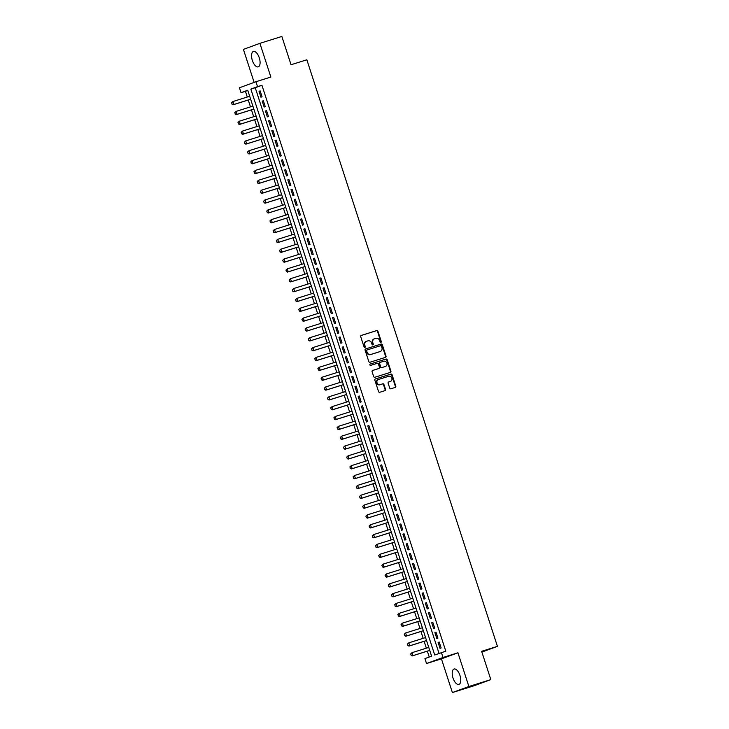 <?xml version="1.0" encoding="UTF-8"?>
<svg xmlns="http://www.w3.org/2000/svg" width="729" height="729" viewBox="0 0 729 729"><rect width="100%" height="100%" fill="white"/><g stroke="black" fill="none" stroke-linecap="round" stroke-linejoin="round"><path stroke-width="1.09" d="M380.893 342.384A0.711 0.629 69.9 0 0 381.276 341.518L377.941 331.258A1.011 0.902 69.9 0 0 376.765 330.565L361.265 335.431A1.011 0.902 69.9 0 0 360.718 336.67L364.053 346.931A0.711 0.629 69.9 0 0 365.256 346.557L364.828 345.227A3.253 2.889 69.9 0 1 366.578 341.272L367.872 340.862A3.253 2.889 69.9 0 1 371.626 343.086L372.063 344.416A0.711 0.629 69.9 0 0 373.266 344.042L372.838 342.712A3.253 2.889 69.9 0 1 374.588 338.757L375.882 338.347A3.253 2.889 69.9 0 1 379.645 340.571L380.073 341.901A0.711 0.629 69.9 0 0 380.893 342.384M380.684 342.411A0.711 0.629 69.9 0 0 380.839 341.682L377.504 331.422A1.011 0.902 69.9 0 0 376.328 330.729L361.092 335.513M364.655 347.441A0.711 0.629 69.9 0 0 364.81 346.722L364.828 345.227M372.665 344.926A0.711 0.629 69.9 0 0 372.82 344.197L372.838 342.712M459.963 675.455A8.074 3.7 -107.4 0 0 454.067 669.031A8.074 3.7 -107.4 0 0 453.01 678.006A8.074 3.7 -107.4 0 0 458.896 684.431A8.074 3.7 -107.4 0 0 459.963 675.455M259.296 57.883A8.074 3.7 -107.4 0 0 253.4 51.458A8.074 3.7 -107.4 0 0 252.343 60.434A8.074 3.7 -107.4 0 0 258.239 66.858A8.074 3.7 -107.4 0 0 259.296 57.883M389.714 388.083A1.011 0.902 69.9 0 0 390.89 388.785L395.246 387.418A1.011 0.902 69.9 0 0 395.792 386.179L392.084 374.779A1.011 0.902 69.9 0 0 390.908 374.086L375.399 378.952A1.011 0.902 69.9 0 0 374.852 380.192L378.561 391.591A1.011 0.902 69.9 0 0 379.736 392.284L384.994 390.635A1.011 0.902 69.9 0 0 385.541 389.395L383.955 384.52A1.011 0.902 69.9 0 0 382.78 383.818L380.173 384.639A2.716 2.415 69.9 0 1 378.488 379.472L388.703 376.264A2.716 2.415 69.9 0 1 390.38 381.431L388.675 381.969A1.011 0.902 69.9 0 0 388.129 383.208L389.714 388.083M441.409 652.564L443.013 657.485L426.52 663.527L424.925 658.606L431.604 656.155L247.732 90.25L241.044 92.701L239.449 87.781L255.943 81.73L257.537 86.651L250.849 89.102L434.73 655.016L445.802 651.179L261.93 85.275L257.537 86.651M255.943 81.73L270.86 77.046L259.907 43.339L281.85 36.45L291.044 64.744L306.845 59.787L497.433 646.359L481.632 651.316L490.827 679.61L468.884 686.508L457.93 652.792L443.013 657.485M385.477 357.374A1.011 0.902 69.9 0 0 386.024 356.135L382.324 344.735A1.011 0.902 69.9 0 0 381.149 344.042L365.639 348.909A1.011 0.902 69.9 0 0 365.092 350.148L368.801 361.548A1.011 0.902 69.9 0 0 369.977 362.24L385.477 357.374M387.208 359.752L390.908 371.152A1.011 0.902 69.9 0 1 390.398 372.382A1.011 0.902 69.9 0 0 390.398 372.382L374.852 377.257A1.011 0.902 69.9 0 1 373.676 376.565L372.091 371.69A1.011 0.902 69.9 0 1 372.637 370.45L378.925 368.473A1.011 0.902 69.9 0 0 379.481 367.243L378.424 364.008A1.011 0.902 69.9 0 0 377.248 363.306L370.706 365.366A0.711 0.629 69.9 0 1 370.241 364.017A0.711 0.629 69.9 0 0 370.241 364.017L386.033 359.06A1.011 0.902 69.9 0 1 387.208 359.752L386.762 359.916L390.462 371.316L390.908 371.152M490.827 679.61L474.333 685.661L452.39 692.55L468.884 686.508M259.907 43.339L243.413 49.39L254.139 82.395M262.057 96.793L260.135 90.888L259.023 91.298L260.936 97.203L262.057 96.793M265.247 106.634L263.333 100.73L262.221 101.14L264.135 107.045L265.247 106.634M268.445 116.476L266.532 110.571L265.42 110.981L267.333 116.886L268.445 116.476M271.644 126.317L269.73 120.413L268.618 120.823L270.532 126.728L271.644 126.317M274.842 136.159L272.928 130.254L271.808 130.664L273.73 136.569L274.842 136.159M278.041 146L276.127 140.096L275.006 140.506L276.929 146.411L278.041 146M281.239 155.842L279.325 149.937L278.205 150.347L280.127 156.252L281.239 155.842M284.438 165.683L282.515 159.779L281.403 160.189L283.326 166.094L284.438 165.683M287.636 175.534L285.713 169.629L284.602 170.03L286.524 175.935L287.636 175.534M290.835 185.376L288.912 179.471L287.8 179.872L289.723 185.777L290.835 185.376M294.033 195.217L292.11 189.312L290.999 189.713L292.921 195.618L294.033 195.217M297.232 205.059L295.309 199.154L294.197 199.555L296.111 205.46L297.232 205.059M300.43 214.9L298.507 208.995L297.396 209.396L299.309 215.31L300.43 214.9M303.628 224.742L301.706 218.837L300.594 219.247L302.508 225.152L303.628 224.742M306.827 234.583L304.904 228.678L303.793 229.088L305.706 234.993L306.827 234.583M310.016 244.425L308.103 238.52L306.991 238.93L308.905 244.835L310.016 244.425M313.215 254.266L311.301 248.361L310.189 248.771L312.103 254.676L313.215 254.266M316.413 264.108L314.5 258.203L313.379 258.613L315.302 264.518L316.413 264.108M319.612 273.949L317.698 268.044L316.577 268.454L318.5 274.359L319.612 273.949M322.81 283.791L320.897 277.886L319.776 278.296L321.699 284.201L322.81 283.791M326.009 293.632L324.095 287.727L322.974 288.137L324.897 294.042L326.009 293.632M329.207 303.474L327.285 297.569L326.173 297.979L328.096 303.884L329.207 303.474M332.406 313.315L330.483 307.41L329.371 307.82L331.294 313.725L332.406 313.315M335.604 323.157L333.682 317.252L332.57 317.662L334.493 323.567L335.604 323.157M338.803 332.998L336.88 327.093L335.768 327.503L337.682 333.408L338.803 332.998M342.001 342.84L340.079 336.935L338.967 337.345L340.88 343.25L342.001 342.84M345.2 352.681L343.277 346.776L342.165 347.186L344.079 353.091L345.2 352.681M348.398 362.523L346.475 356.618L345.364 357.028L347.277 362.933L348.398 362.523M351.588 372.364L349.674 366.459L348.562 366.869L350.476 372.774L351.588 372.364M354.786 382.206L352.872 376.301L351.761 376.711L353.674 382.616L354.786 382.206M357.985 392.047L356.071 386.142L354.95 386.552L356.873 392.457L357.985 392.047M361.183 401.889L359.269 395.984L358.149 396.394L360.071 402.299L361.183 401.889M364.382 411.73L362.468 405.825L361.347 406.235L363.27 412.14L364.382 411.73M367.58 421.572L365.666 415.667L364.546 416.077L366.468 421.982L367.58 421.572M370.779 431.422L368.856 425.508L367.744 425.918L369.667 431.823L370.779 431.422M373.977 441.264L372.054 435.359L370.943 435.76L372.865 441.665L373.977 441.264M377.175 451.105L375.253 445.2L374.141 445.601L376.064 451.506L377.175 451.105M380.374 460.947L378.451 455.042L377.34 455.443L379.262 461.348L380.374 460.947M383.572 470.788L381.65 464.883L380.538 465.284L382.452 471.189L383.572 470.788M386.771 480.63L384.848 474.725L383.736 475.126L385.65 481.04L386.771 480.63M389.969 490.471L388.047 484.566L386.935 484.976L388.849 490.881L389.969 490.471M393.168 500.313L391.245 494.408L390.133 494.818L392.047 500.723L393.168 500.313M396.357 510.154L394.444 504.249L393.332 504.659L395.246 510.564L396.357 510.154M399.556 519.996L397.642 514.091L396.53 514.501L398.444 520.406L399.556 519.996M402.754 529.837L400.841 523.932L399.72 524.342L401.643 530.247L402.754 529.837M405.953 539.679L404.039 533.774L402.918 534.184L404.841 540.089L405.953 539.679M409.151 549.52L407.238 543.615L406.117 544.025L408.04 549.93L409.151 549.52M412.35 559.362L410.436 553.457L409.315 553.867L411.238 559.772L412.35 559.362M415.548 569.203L413.625 563.298L412.514 563.708L414.437 569.613L415.548 569.203M418.747 579.045L416.824 573.14L415.712 573.55L417.635 579.455L418.747 579.045M421.945 588.886L420.022 582.981L418.911 583.391L420.833 589.296L421.945 588.886M425.144 598.728L423.221 592.823L422.109 593.233L424.023 599.138L425.144 598.728M428.342 608.569L426.419 602.664L425.308 603.074L427.221 608.979L428.342 608.569M431.541 618.411L429.618 612.506L428.506 612.916L430.42 618.821L431.541 618.411M434.739 628.252L432.816 622.347L431.705 622.757L433.618 628.662L434.739 628.252M437.929 638.094L436.015 632.189L434.903 632.599L436.817 638.504L437.929 638.094M261.93 85.275L255.241 87.726L439.049 653.43M438.102 642.44L440.015 648.345L441.127 647.935L439.213 642.03L438.102 642.44L439.232 642.085M247.796 90.46L245.436 91.325L247.286 97.03M248.261 100.019L250.484 106.871M251.459 109.86L253.683 116.713M254.658 119.702L256.881 126.554M257.856 129.543L260.08 136.396M261.055 139.385L263.278 146.237M264.253 149.226L266.477 156.079M267.452 159.068L269.675 165.92M270.65 168.909L272.874 175.762M273.84 178.751L276.072 185.603M277.038 188.592L279.271 195.445M280.237 198.434L282.469 205.286M283.435 208.275L285.668 215.128M286.634 218.117L288.857 224.969M289.832 227.958L292.056 234.811M293.031 237.8L295.254 244.652M296.229 247.641L298.453 254.494M299.428 257.492L301.651 264.335M302.626 267.333L304.85 274.177M305.825 277.175L308.048 284.018M309.023 287.016L311.247 293.86M312.222 296.858L314.445 303.711M315.411 306.699L317.644 313.552M318.609 316.541L320.842 323.394M321.808 326.382L324.041 333.235M325.006 336.224L327.239 343.077M328.205 346.065L330.428 352.918M331.403 355.907L333.627 362.76M334.602 365.748L336.825 372.601M337.8 375.59L340.024 382.443M340.999 385.431L343.222 392.284M344.197 395.273L346.421 402.126M347.396 405.114L349.619 411.967M350.594 414.956L352.818 421.809M353.793 424.797L356.016 431.65M356.991 434.639L359.215 441.492M360.181 444.48L362.413 451.333M363.379 454.322L365.612 461.175M366.578 464.163L368.81 471.016M369.776 474.005L372 480.858M372.975 483.846L375.198 490.699M376.173 493.688L378.397 500.541M379.372 503.529L381.595 510.382M382.57 513.371L384.794 520.224M385.769 523.222L387.992 530.065M388.967 533.063L391.191 539.907M392.166 542.905L394.389 549.748M395.364 552.746L397.587 559.59M398.563 562.588L400.786 569.44M401.752 572.429L403.984 579.282M404.95 582.271L407.183 589.123M408.149 592.112L410.381 598.965M411.347 601.954L413.58 608.806M414.546 611.795L416.769 618.648M417.744 621.637L419.968 628.489M420.943 631.478L423.166 638.331M424.141 641.32L426.365 648.172M427.34 651.161L429.244 657.02M481.878 652.063L497.433 646.359M457.93 652.792L441.437 658.843L452.39 692.55M441.437 658.843L426.52 663.527M245.436 91.325L241.044 92.701M255.241 87.726L250.849 89.102M259.023 91.298L260.153 90.943M262.221 101.14L263.351 100.784M265.42 110.981L266.55 110.626M268.618 120.823L269.748 120.467M271.808 130.664L272.947 130.309M275.006 140.506L276.145 140.15M278.205 150.347L279.335 149.992M281.403 160.189L282.533 159.833M284.602 170.03L285.732 169.675M287.8 179.872L288.93 179.516M290.999 189.713L292.129 189.358M294.197 199.555L295.327 199.199M297.396 209.396L298.526 209.041M300.594 219.247L301.724 218.891M303.793 229.088L304.922 228.733M306.991 238.93L308.121 238.574M310.189 248.771L311.319 248.416M313.379 258.613L314.518 258.257M316.577 268.454L317.716 268.099M319.776 278.296L320.906 277.94M322.974 288.137L324.104 287.782M326.173 297.979L327.303 297.623M329.371 307.82L330.501 307.465M332.57 317.662L333.7 317.306M335.768 327.503L336.898 327.148M338.967 337.345L340.097 336.989M342.165 347.186L343.295 346.831M345.364 357.028L346.494 356.672M348.562 366.869L349.692 366.514M351.761 376.711L352.891 376.355M354.95 386.552L356.089 386.197M358.149 396.394L359.288 396.038M361.347 406.235L362.486 405.88M364.546 416.077L365.676 415.721M367.744 425.918L368.874 425.563M370.943 435.76L372.072 435.404M374.141 445.601L375.271 445.246M377.34 455.443L378.469 455.087M380.538 465.284L381.668 464.929M383.736 475.126L384.866 474.779M386.935 484.976L388.065 484.621M390.133 494.818L391.263 494.462M393.332 504.659L394.462 504.304M396.53 514.501L397.66 514.145M399.72 524.342L400.859 523.987M402.918 534.184L404.057 533.828M406.117 544.025L407.247 543.67M409.315 553.867L410.445 553.511M412.514 563.708L413.644 563.353M415.712 573.55L416.842 573.194M418.911 583.391L420.041 583.036M422.109 593.233L423.239 592.877M425.308 603.074L426.438 602.719M428.506 612.916L429.636 612.56M431.705 622.757L432.835 622.402M434.903 632.599L436.033 632.243M374.36 338.839L374.141 338.912A3.253 2.889 69.9 0 0 372.391 342.876M366.35 341.354L366.131 341.436A3.253 2.889 69.9 0 0 364.382 345.391M385.204 357.456A1.011 0.902 69.9 0 0 385.577 356.299L381.878 344.899A1.011 0.902 69.9 0 0 380.702 344.206L365.466 348.991M381.458 346.175A0.711 0.629 69.9 0 0 380.638 345.692L367.024 349.966A0.711 0.629 69.9 0 0 366.641 350.831L367.097 352.225A3.253 2.889 69.9 0 0 370.861 354.458L380.164 351.533A3.253 2.889 69.9 0 0 381.914 347.578L381.458 346.175M366.979 349.984L366.578 350.13A0.711 0.629 69.9 0 0 366.195 350.995L366.641 350.831M379.946 351.615A3.253 2.889 69.9 0 1 379.718 351.697L370.414 354.622A3.253 2.889 69.9 0 1 366.651 352.389L366.195 350.995M390.088 372.483A1.011 0.902 69.9 0 0 390.462 371.316M372.464 370.532L378.488 368.637A1.011 0.902 69.9 0 0 378.551 368.61M370.122 364.081L386.033 359.06M385.459 366.423A2.716 2.415 69.9 0 0 383.773 361.256L380.183 362.386A1.011 0.902 69.9 0 0 379.636 363.625L380.684 366.86A1.011 0.902 69.9 0 0 381.859 367.553L385.012 366.587A2.716 2.415 69.9 0 0 385.204 366.523M379.7 362.568L379.736 362.55A1.011 0.902 69.9 0 0 379.189 363.789L379.636 363.625M385.012 366.587L381.413 367.717A1.011 0.902 69.9 0 1 380.237 367.024L379.189 363.789M386.762 359.916A1.011 0.902 69.9 0 0 385.586 359.224M390.124 381.531A2.716 2.415 69.9 0 1 389.933 381.595L388.502 382.051M378.305 379.545L378.041 379.636A2.716 2.415 69.9 0 0 379.727 384.803L380.173 384.639M384.721 390.717A1.011 0.902 69.9 0 0 385.094 389.559L383.509 384.684A1.011 0.902 69.9 0 0 382.333 383.983L379.727 384.803M394.972 387.5A1.011 0.902 69.9 0 0 395.346 386.343L391.637 374.943A1.011 0.902 69.9 0 0 390.462 374.25L375.225 379.034M231.567 102.798L232.177 104.229L231.567 102.798L232.934 101.531L233.9 104.484L250.648 99.226M232.177 104.229L233.9 104.484L233.098 104.785L250.667 99.262M249.692 96.274L232.934 101.531L231.704 102.753M232.05 104.274L233.098 104.785M234.765 112.64L235.376 114.07L234.765 112.64L236.132 111.373L237.098 114.325L253.847 109.068M235.376 114.07L237.098 114.325L236.296 114.626L253.856 109.104M252.89 106.115L236.132 111.373L234.902 112.594M235.248 114.116L236.296 114.626M237.964 122.49L238.574 123.912L237.964 122.49L239.331 121.214L240.288 124.167L257.045 118.909M238.574 123.912L240.288 124.167L239.486 124.468L257.055 118.945M256.089 115.957L239.331 121.214L238.101 122.436M238.447 123.966L239.486 124.468M241.162 132.332L241.773 133.753L241.162 132.332L242.529 131.056L243.486 134.008L260.244 128.751M241.773 133.753L243.486 134.008L242.684 134.309L260.253 128.787M259.287 125.798L242.529 131.056L241.299 132.277M241.645 133.808L242.684 134.309M244.361 142.173L244.971 143.595L244.361 142.173L245.728 140.897L246.684 143.85L263.442 138.592M244.971 143.595L246.684 143.85L245.883 144.151L263.451 138.628M262.486 135.64L245.728 140.897L244.488 142.119M244.835 143.649L245.883 144.151M247.559 152.015L248.17 153.436L247.559 152.015L248.926 150.739L249.883 153.691L266.641 148.434M248.17 153.436L249.883 153.691L249.081 153.992L266.65 148.47M265.675 145.481L248.926 150.739L247.687 151.96M248.033 153.491L249.081 153.992M250.758 161.856L251.368 163.278L250.758 161.856L252.125 160.59L253.081 163.542L269.839 158.275M251.368 163.278L253.081 163.542L252.28 163.834L269.848 158.311M268.873 155.323L252.125 160.59L250.885 161.802M251.232 163.332L252.28 163.834M253.956 171.698L254.567 173.119L253.956 171.698L255.323 170.431L256.28 173.384L273.038 168.117M254.567 173.119L256.28 173.384L255.478 173.675L273.047 168.153M272.072 165.164L255.323 170.431L254.084 171.643M254.43 173.174L255.478 173.675M257.155 181.539L257.765 182.961L257.155 181.539L258.522 180.273L259.478 183.225L276.236 177.958M257.765 182.961L259.478 183.225L258.677 183.517L276.245 178.004M275.27 175.006L258.522 180.273L257.282 181.485M257.629 183.015L258.677 183.517M260.344 191.381L260.964 192.802L260.344 191.381L261.72 190.114L262.677 193.067L279.426 187.8M260.964 192.802L262.677 193.067L261.875 193.358L279.444 187.845M278.469 184.847L261.72 190.114L260.481 191.326M260.827 192.857L261.875 193.358M263.543 201.222L264.162 202.644L263.543 201.222L264.919 199.956L265.875 202.908L282.624 197.641M264.162 202.644L265.875 202.908L265.074 203.2L282.642 197.687M281.667 194.689L264.919 199.956L263.679 201.168M264.026 202.698L265.074 203.2M266.741 211.064L267.361 212.485L266.741 211.064L268.117 209.797L269.074 212.75L285.823 207.483M267.361 212.485L269.074 212.75L268.272 213.041L285.841 207.528M284.866 204.53L268.117 209.797L266.878 211.009M267.224 212.54L268.272 213.041M269.94 220.905L270.559 222.336L269.94 220.905L271.306 219.639L272.272 222.591L289.021 217.324M270.559 222.336L272.272 222.591L271.47 222.883L289.039 217.37M288.064 214.372L271.306 219.639L270.076 220.86M270.423 222.381L271.47 222.883M273.138 230.747L273.749 232.177L273.138 230.747L274.505 229.48L275.471 232.433L292.22 227.166M273.749 232.177L275.471 232.433L274.669 232.724L292.238 227.211M291.263 224.213L274.505 229.48L273.275 230.701M273.621 232.223L274.669 232.724M276.337 240.588L276.947 242.019L276.337 240.588L277.703 239.322L278.669 242.274L295.418 237.016M276.947 242.019L278.669 242.274L277.867 242.566L295.427 237.053M294.461 234.064L277.703 239.322L276.473 240.543M276.82 242.064L277.867 242.566M279.535 250.43L280.146 251.86L279.535 250.43L280.902 249.163L281.868 252.116L298.617 246.858M280.146 251.86L281.868 252.116L281.057 252.407L298.626 246.894M297.66 243.905L280.902 249.163L279.672 250.384M280.018 251.906L281.057 252.407M282.734 260.271L283.344 261.702L282.734 260.271L284.1 259.005L285.057 261.957L301.815 256.699M283.344 261.702L285.057 261.957L284.255 262.249L301.824 256.736M300.858 253.747L284.1 259.005L282.87 260.226M283.216 261.747L284.255 262.249M285.932 270.113L286.543 271.543L285.932 270.113L287.299 268.846L288.256 271.799L305.014 266.541M286.543 271.543L288.256 271.799L287.454 272.09L305.023 266.577M304.057 263.588L287.299 268.846L286.069 270.067M286.406 271.589L287.454 272.09M289.131 279.954L289.741 281.385L289.131 279.954L290.497 278.688L291.454 281.64L308.212 276.382M289.741 281.385L291.454 281.64L290.652 281.932L308.221 276.419M307.255 273.43L290.497 278.688L289.258 279.909M289.604 281.43L290.652 281.932M292.329 289.796L292.94 291.226L292.329 289.796L293.696 288.529L294.653 291.482L311.411 286.224M292.94 291.226L294.653 291.482L293.851 291.773L311.42 286.26M310.445 283.271L293.696 288.529L292.457 289.75M292.803 291.272L293.851 291.773M295.527 299.637L296.138 301.068L295.527 299.637L296.894 298.371L297.851 301.323L314.609 296.065M296.138 301.068L297.851 301.323L297.049 301.615L314.618 296.102M313.643 293.113L296.894 298.371L295.655 299.592M296.001 301.113L297.049 301.615M298.726 309.479L299.337 310.909L298.726 309.479L300.093 308.212L301.05 311.165L317.808 305.907M299.337 310.909L301.05 311.165L300.248 311.456L317.817 305.943M316.842 302.954L300.093 308.212L298.854 309.433M299.2 310.955L300.248 311.456M301.915 319.32L302.535 320.751L301.915 319.32L303.291 318.054L304.248 321.006L320.997 315.748M302.535 320.751L304.248 321.006L303.446 321.298L321.015 315.785M320.04 312.796L303.291 318.054L302.052 319.275M302.398 320.796L303.446 321.298M305.114 329.162L305.733 330.592L305.114 329.162L306.49 327.895L307.447 330.848L324.195 325.59M305.733 330.592L307.447 330.848L306.645 331.139L324.214 325.626M323.239 322.637L306.49 327.895L305.251 329.116M305.597 330.638L306.645 331.139M308.312 339.003L308.932 340.434L308.312 339.003L309.688 337.737L310.645 340.689L327.394 335.431M308.932 340.434L310.645 340.689L309.843 340.981L327.412 335.468M326.437 332.479L309.688 337.737L308.449 338.958M308.795 340.479L309.843 340.981M311.511 348.845L312.13 350.275L311.511 348.845L312.878 347.578L313.844 350.531L330.592 345.273M312.13 350.275L313.844 350.531L313.042 350.831L330.611 345.309M329.636 342.32L312.878 347.578L311.647 348.799M311.994 350.321L313.042 350.831M314.709 358.686L315.32 360.117L314.709 358.686L316.076 357.42L317.042 360.372L333.791 355.114M315.32 360.117L317.042 360.372L316.24 360.673L333.809 355.151M332.834 352.162L316.076 357.42L314.846 358.641M315.192 360.162L316.24 360.673M317.908 368.528L318.518 369.958L317.908 368.528L319.275 367.261L320.241 370.214L336.989 364.956M318.518 369.958L320.241 370.214L319.439 370.514L336.998 364.992M336.033 362.003L319.275 367.261L318.044 368.482M318.391 370.004L319.439 370.514M321.106 378.369L321.717 379.8L321.106 378.369L322.473 377.103L323.439 380.055L340.188 374.797M321.717 379.8L323.439 380.055L322.637 380.356L340.197 374.834M339.231 371.845L322.473 377.103L321.243 378.324M321.589 379.845L322.637 380.356M324.305 388.22L324.915 389.641L324.305 388.22L325.672 386.944L326.628 389.897L343.386 384.639M324.915 389.641L326.628 389.897L325.827 390.197L343.395 384.675M342.43 381.686L325.672 386.944L324.441 388.165M324.788 389.696L325.827 390.197M327.503 398.061L328.114 399.483L327.503 398.061L328.87 396.786L329.827 399.738L346.585 394.48M328.114 399.483L329.827 399.738L329.025 400.039L346.594 394.517M345.628 391.528L328.87 396.786L327.64 398.007M327.986 399.538L329.025 400.039M330.702 407.903L331.312 409.324L330.702 407.903L332.069 406.627L333.025 409.58L349.783 404.322M331.312 409.324L333.025 409.58L332.224 409.88L349.792 404.358M348.827 401.369L332.069 406.627L330.829 407.848M331.176 409.379L332.224 409.88M333.9 417.744L334.511 419.166L333.9 417.744L335.267 416.469L336.224 419.421L352.982 414.163M334.511 419.166L336.224 419.421L335.422 419.722L352.991 414.2M352.016 411.211L335.267 416.469L334.028 417.69M334.374 419.221L335.422 419.722M337.099 427.586L337.709 429.007L337.099 427.586L338.466 426.319L339.422 429.272L356.18 424.005M337.709 429.007L339.422 429.272L338.621 429.563L356.189 424.041M355.214 421.052L338.466 426.319L337.226 427.531M337.573 429.062L338.621 429.563M340.297 437.427L340.908 438.849L340.297 437.427L341.664 436.161L342.621 439.113L359.379 433.846M340.908 438.849L342.621 439.113L341.819 439.405L359.388 433.883M358.413 430.894L341.664 436.161L340.425 437.373M340.771 438.904L341.819 439.405M343.487 447.269L344.106 448.69L343.487 447.269L344.863 446.002L345.819 448.955L362.577 443.688M344.106 448.69L345.819 448.955L345.017 449.246L362.586 443.733M361.611 440.735L344.863 446.002L343.623 447.214M343.97 448.745L345.017 449.246M346.685 457.11L347.305 458.532L346.685 457.11L348.061 455.844L349.018 458.796L365.767 453.529M347.305 458.532L349.018 458.796L348.216 459.088L365.785 453.575M364.81 450.577L348.061 455.844L346.822 457.056M347.168 458.587L348.216 459.088M349.884 466.952L350.503 468.373L349.884 466.952L351.26 465.685L352.216 468.638L368.965 463.371M350.503 468.373L352.216 468.638L351.414 468.929L368.983 463.416M368.008 460.418L351.26 465.685L350.02 466.897M350.367 468.428L351.414 468.929M353.082 476.793L353.702 478.215L353.082 476.793L354.458 475.527L355.415 478.479L372.164 473.212M353.702 478.215L355.415 478.479L354.613 478.771L372.182 473.258M371.207 470.26L354.458 475.527L353.219 476.739M353.565 478.27L354.613 478.771M356.281 486.635L356.9 488.066L356.281 486.635L357.647 485.368L358.613 488.321L375.362 483.054M356.9 488.066L358.613 488.321L357.811 488.612L375.38 483.099M374.405 480.101L357.647 485.368L356.417 486.589M356.763 488.111L357.811 488.612M359.479 496.476L360.09 497.907L359.479 496.476L360.846 495.21L361.812 498.162L378.561 492.895M360.09 497.907L361.812 498.162L361.01 498.454L378.579 492.941M377.604 489.943L360.846 495.21L359.616 496.431M359.962 497.953L361.01 498.454M362.678 506.318L363.288 507.749L362.678 506.318L364.044 505.051L365.01 508.004L381.759 502.746M363.288 507.749L365.01 508.004L364.208 508.295L381.768 502.782M380.802 499.793L364.044 505.051L362.814 506.272M363.16 507.794L364.208 508.295M365.876 516.159L366.487 517.59L365.876 516.159L367.243 514.893L368.2 517.845L384.958 512.587M366.487 517.59L368.2 517.845L367.398 518.137L384.967 512.624M384.001 509.635L367.243 514.893L366.013 516.114M366.359 517.636L367.398 518.137M369.074 526.001L369.685 527.431L369.074 526.001L370.441 524.734L371.398 527.687L388.156 522.429M369.685 527.431L371.398 527.687L370.596 527.978L388.165 522.465M387.199 519.476L370.441 524.734L369.211 525.955M369.557 527.477L370.596 527.978M372.273 535.842L372.883 537.273L372.273 535.842L373.64 534.576L374.597 537.528L391.355 532.27M372.883 537.273L374.597 537.528L373.795 537.82L391.364 532.307M390.398 529.318L373.64 534.576L372.401 535.797M372.747 537.319L373.795 537.82M375.471 545.684L376.082 547.115L375.471 545.684L376.838 544.417L377.795 547.37L394.553 542.112M376.082 547.115L377.795 547.37L376.993 547.661L394.562 542.148M393.596 539.159L376.838 544.417L375.599 545.638M375.945 547.16L376.993 547.661M378.67 555.525L379.28 556.956L378.67 555.525L380.037 554.259L380.994 557.211L397.752 551.953M379.28 556.956L380.994 557.211L380.192 557.503L397.761 551.99M396.786 549.001L380.037 554.259L378.798 555.48M379.144 557.002L380.192 557.503M381.868 565.367L382.479 566.798L381.868 565.367L383.235 564.1L384.192 567.053L400.95 561.795M382.479 566.798L384.192 567.053L383.39 567.344L400.959 561.831M399.984 558.842L383.235 564.1L381.996 565.321M382.342 566.843L383.39 567.344M385.067 575.208L385.677 576.639L385.067 575.208L386.434 573.942L387.391 576.894L404.148 571.636M385.677 576.639L387.391 576.894L386.589 577.186L404.158 571.673M403.183 568.684L386.434 573.942L385.194 575.163M385.541 576.685L386.589 577.186M388.256 585.05L388.876 586.481L388.256 585.05L389.632 583.783L390.589 586.736L407.338 581.478M388.876 586.481L390.589 586.736L389.787 587.027L407.356 581.514M406.381 578.525L389.632 583.783L388.393 585.004M388.739 586.526L389.787 587.027M391.455 594.891L392.074 596.322L391.455 594.891L392.831 593.625L393.788 596.577L410.536 591.319M392.074 596.322L393.788 596.577L392.986 596.869L410.555 591.356M409.58 588.367L392.831 593.625L391.591 594.846M391.938 596.368L392.986 596.869M394.653 604.733L395.273 606.163L394.653 604.733L396.029 603.466L396.986 606.419L413.735 601.161M395.273 606.163L396.986 606.419L396.184 606.71L413.753 601.197M412.778 598.208L396.029 603.466L394.79 604.687M395.136 606.209L396.184 606.71M397.852 614.574L398.471 616.005L397.852 614.574L399.219 613.308L400.185 616.26L416.933 611.002M398.471 616.005L400.185 616.26L399.383 616.561L416.952 611.039M415.977 608.05L399.219 613.308L397.988 614.529M398.335 616.051L399.383 616.561M401.05 624.416L401.661 625.846L401.05 624.416L402.417 623.149L403.383 626.102L420.132 620.844M401.661 625.846L403.383 626.102L402.581 626.402L420.15 620.88M419.175 617.891L402.417 623.149L401.187 624.37M401.533 625.892L402.581 626.402M404.249 634.257L404.859 635.688L404.249 634.257L405.616 632.991L406.582 635.943L423.33 630.685M404.859 635.688L406.582 635.943L405.78 636.244L423.339 630.722M422.373 627.733L405.616 632.991L404.385 634.212M404.732 635.734L405.78 636.244M407.447 644.099L408.058 645.529L407.447 644.099L408.814 642.832L409.78 645.785L426.529 640.527M408.058 645.529L409.78 645.785L408.969 646.085L426.538 640.563M425.572 637.574L408.814 642.832L407.584 644.053M407.93 645.575L408.969 646.085M410.646 653.949L411.256 655.371L410.646 653.949L412.013 652.674L412.969 655.626L429.727 650.368M411.256 655.371L412.969 655.626L412.167 655.927L429.736 650.405M428.77 647.416L412.013 652.674L410.782 653.895M411.129 655.426L412.167 655.927"/></g></svg>
